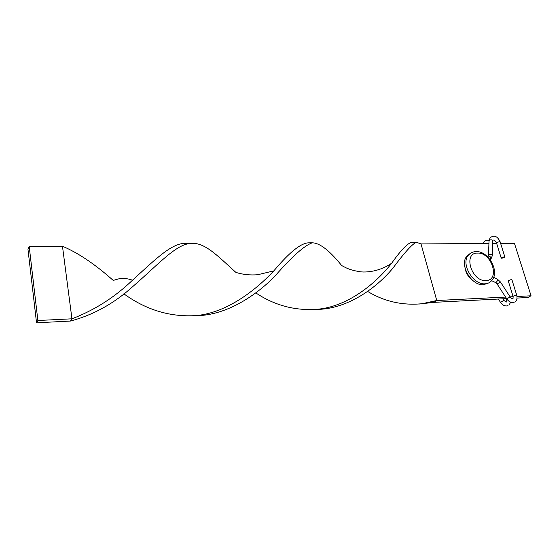 <?xml version="1.0" encoding="UTF-8"?>
<svg xmlns="http://www.w3.org/2000/svg" width="559" height="559" viewBox="0 0 559 559"><rect width="100%" height="100%" fill="white"/><g stroke="black" fill="none" stroke-linecap="round" stroke-linejoin="round"><path stroke-width="0.84" d="M516.712 295.145L511.939 279.793L511.317 279.486L508.257 280.877M501.8 258.314L504.896 257.133L504.267 256.784L501.171 257.965L501.8 258.314M488.622 282.966L483.444 284.741C471.614 285.949 459.302 265.141 466.618 256.462L469.819 253.751M505.602 297.067L436.761 300.518L421.018 243.92L488.943 243.486M492.703 243.458L496.671 243.438M500.633 243.41L514.441 243.319L531.05 295.788L527.864 297.521L517.061 298.073M367.654 291.421C384.257 301.497 402.354 305.605 421.947 303.74L436.761 300.518L433.784 302.363L506.601 298.618M511.695 298.352L513.099 298.282L513.071 296.445M510.094 296.836L513.141 296.689M517.026 296.494L531.05 295.788M433.784 302.363L419.082 304.033M421.018 243.92L416.392 242.257L412.633 242.278C408.664 242.089 401.704 249.034 391.754 263.114C380.19 271.381 365.977 272.953 358.773 271.548C348.704 269.669 346.154 267.859 341.647 265.525C329.614 250.572 319.846 243.004 312.334 242.816C304.487 245.387 291.903 256.623 274.574 276.516C254.184 297.206 224.04 316.415 193.707 315.702L196.258 315.569C170.39 317.26 146.255 310.014 123.86 293.824M132.49 280.206C127.725 278.487 123.162 278.026 118.808 278.829L113.211 280.408C95.163 264.309 78.246 252.913 62.461 246.226L71.95 318.812C94.562 310.147 114.742 297.276 132.49 280.206C156.744 258.125 173.234 241.369 187.873 243.493L190.277 243.479C175.743 244.514 158.197 264.547 132.937 286.425C114.239 303.418 93.402 314.962 70.42 321.055L71.95 318.812L37.879 320.517L29.201 246.442L62.461 246.226M391.754 263.114C377.018 282.078 349.054 306.262 317.98 309.197C295.529 311.028 274.783 305.584 255.743 292.86M416.392 242.257C412.36 243.892 404.548 252.507 392.942 268.11C376.459 288.123 346.748 309.602 315.835 309.413M312.334 242.816L309.001 242.83C301.273 242.732 289.548 252.088 273.833 270.884L257.636 274.742C250.041 275.328 242.795 274.553 235.898 272.408C217.479 255.805 204.447 241.67 190.277 243.479M273.833 270.884C255.065 290.841 226.472 312.837 196.258 315.569M29.201 246.442L27.95 249.111L36.531 322.802L37.879 320.517M36.531 322.802L70.42 321.055M502.793 298.813L503.806 300.379L500.522 302.398M506.789 299.938L507.125 299.393M495.309 282.421L496.133 282.386C497.552 280.967 497.852 279.814 497.042 278.92L493.646 277.306M497.133 284.014L500.431 281.967L510.101 296.857L506.81 298.932L497.14 284.035L495.526 282.526L491.62 280.674M515.482 301.413C516.879 300.414 517.313 298.394 516.782 295.369L516.167 295.089L513.001 296.221L508.18 280.639M504.819 256.874L500.2 242.033L499.564 241.656L496.916 242.459L496.581 243.137M489.034 241.055L489.377 240.146C491.487 239.525 492.619 239.86 492.786 241.153L492.29 255.232M488.503 255.736L488.825 254.813C490.956 254.205 492.102 254.541 492.269 255.812L491.033 258.81M488.063 256.288L488.342 256.12C490.592 256.399 491.291 257.489 490.425 259.39M506.789 298.897L506.81 298.932C508.452 301.315 510.451 302.503 512.813 302.496L514.308 302.153M484.995 283.811C487.686 283.679 489.866 282.665 491.536 280.765C500.305 272.058 488.601 250.781 476.072 251.606C472.788 251.683 470.133 252.968 468.121 255.47C460.812 264.155 473.152 285.006 484.995 283.811M477.61 253.08C491.794 252.179 500.529 280.569 485.862 280.555C471.328 281.715 462.768 252.486 477.61 253.08M471.747 252.563L466.618 256.462M507.991 305.619L506.51 305.962C504.162 305.969 502.171 304.795 500.543 302.426L498.349 299.037M483.249 243.521L484.22 241.628C485.478 240.272 487.092 239.867 489.055 240.426M503.827 300.407L506.251 302.077L506.789 301.783L506.384 298.625M509.158 304.879L510.653 302.153M492.717 243.088L492.982 243.458M510.122 296.892C510.688 297.835 512.917 299.1 512.568 298.583L513.092 298.289M500.123 241.761C498.383 238.295 495.56 233.9 490.187 237.659L489.055 240.461L488.447 255.945L487.539 256.707M501.171 257.965L496.497 242.865C495.491 240.922 494.394 239.986 493.206 240.049M473.878 281.359C468.952 278.012 466.024 273.637 465.095 268.236M497.265 279.032L500.431 281.967"/></g></svg>
